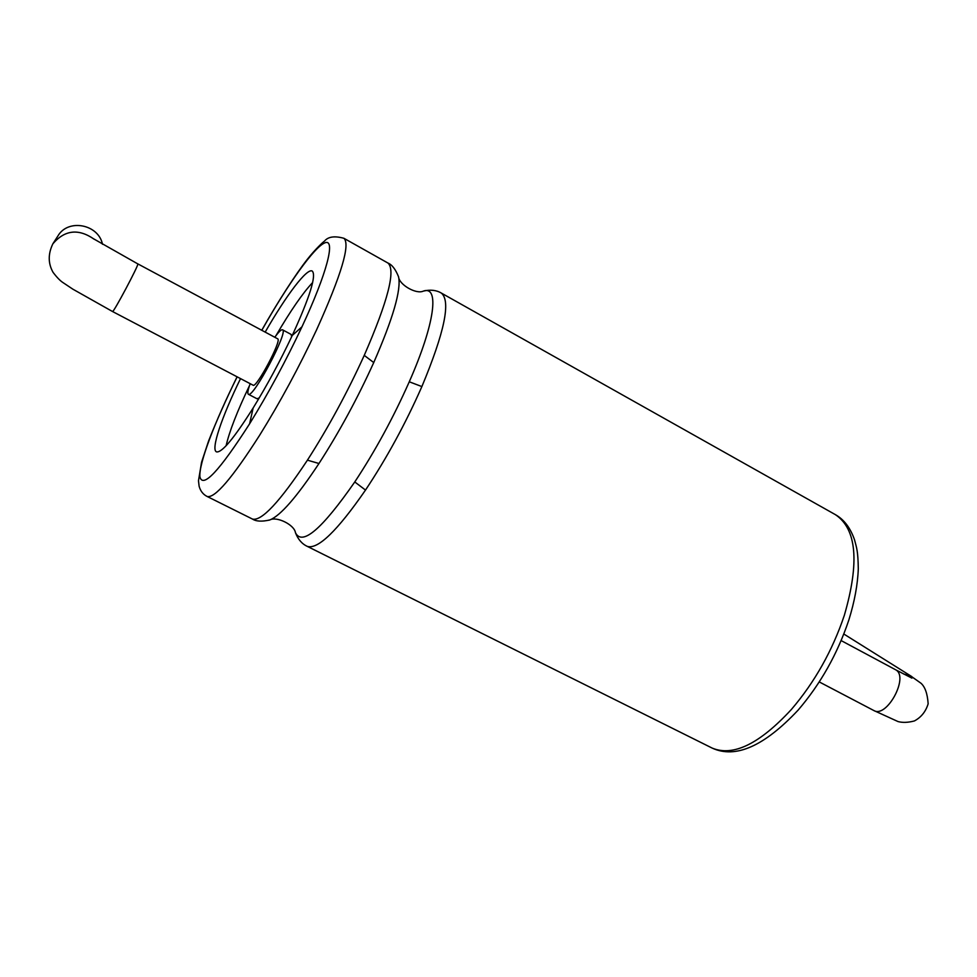 <?xml version="1.0" encoding="UTF-8"?>
<svg xmlns="http://www.w3.org/2000/svg" width="977" height="977" viewBox="0 0 977 977"><rect width="100%" height="100%" fill="white"/><g stroke="black" fill="none" stroke-linecap="round" stroke-linejoin="round"><path stroke-width="1.47" d="M102.475 244.25C98.53 224.234 68.134 218.359 57.985 235.86L52.856 243.823C47.983 253.935 48.044 263.424 53.027 272.29C56.947 277.517 60.44 281.071 63.505 282.939L72.872 289.18L112.526 311.516C113.161 313.434 139.235 264.376 137.83 263.912L93.352 238.681M112.526 311.516L253.104 385.207C256.328 388.419 281.755 340.729 277.798 338.872L137.794 263.863M274.793 337.248C278.714 331.838 281.291 329.347 282.512 329.799C288.96 330.788 252.945 398.787 248.378 394.256C247.279 393.523 247.889 390.006 250.185 383.668M282.512 329.799L291.122 334.427L291.647 336.784M259.259 397.871L257.036 398.775L248.378 394.256M276.002 335.612C290.56 310.71 302.785 293.015 312.652 282.524M226.127 445.732C229.277 431.663 237.069 411.61 249.501 385.585M240.525 378.6C221.718 417.081 210.666 449.615 216.479 451.862C221.755 453.01 233.967 438.392 253.141 407.995C267.197 385.109 280.24 360.94 292.257 335.465C309.892 296.886 316.548 275.416 312.249 271.056C307.022 267.771 286.383 295.115 265.182 332.095M94.207 239.243C78.575 228.349 64.787 229.876 52.856 243.823M253.141 407.995L249.599 423.81C268.431 393.279 285.87 360.94 301.954 326.819C327.112 272.974 335.783 238.681 325.072 242.76C314.447 246.631 287.934 284.002 261.824 330.299M237.155 376.841C214.464 422.467 198.673 463.941 199.919 476.898C202.837 488.622 219.398 470.926 249.599 423.81M292.257 335.465L301.954 326.819M237.081 376.804C225.724 400.143 216.222 421.551 208.577 441.03L201.567 462.231L198.478 480.757L199.113 486.18C200.444 491.04 203.131 494.484 207.185 496.499C214.806 498.453 232.245 478.107 259.491 435.486C280.167 402.219 299.231 366.937 316.682 329.615C341.376 274.842 350.462 244.409 343.941 238.303C334.525 235.701 328.016 236.678 324.401 241.221C323.973 241.197 315.583 248.805 307.291 259.369C296.031 273.743 278.066 301.331 261.751 330.263M207.185 496.499L252.408 519.031C261.409 521.571 279.752 501.946 307.425 460.167C328.382 427.462 347.323 392.534 364.25 355.372C387.991 300.843 395.893 270.067 387.954 263.045L343.941 238.303M364.25 355.372L373.739 362.565C393.059 318.38 401.339 289.815 398.567 276.857L398.347 276.173M268.809 520.252L269.872 519.935C280.546 515.661 296.91 496.841 318.966 463.501C339.251 432.042 357.509 398.396 373.739 362.565M307.425 460.167L318.966 463.501M252.408 519.031C256.145 521.474 261.958 521.779 269.872 519.935C276.65 516.1 294.37 524.747 295.433 532.648C302.064 546.228 321.848 529.339 354.773 481.954C375.253 450.898 393.426 417.521 409.265 381.787C435.058 323.424 439.638 285.223 423.285 291.122C416.226 294.553 399.153 284.734 398.567 276.857C395.563 269.286 392.021 264.682 387.954 263.045M409.265 381.787L421.881 386.574C444.535 332.217 451.032 301.05 441.348 293.076C436.365 290.096 430.344 289.436 423.285 291.122M295.433 532.648C298.034 539.377 301.991 543.957 307.279 546.375C317.855 549.709 337.26 530.938 365.508 490.075C386.794 458.054 405.577 423.554 421.881 386.574M354.773 481.954L365.508 490.075M307.279 546.375L712.196 748.101C733.165 756.809 759.569 743.924 791.407 709.436C814.745 682.117 832.392 650.743 844.336 615.327C859.662 562.471 856.695 528.911 835.408 514.659L441.348 293.076M911.92 678.123L895.75 669.843C909.257 676.866 886.676 718.596 873.768 710.499L819.251 681.922M873.768 710.499L898.046 721.576C902.687 722.809 908.146 722.601 914.411 720.941C921.164 717.326 925.744 711.622 928.15 703.819C927.478 693.755 925.085 686.892 920.981 683.241L910.759 675.999L903.505 673.935M712.196 748.101C735.51 758.909 764.124 746.269 798.062 710.181C820.521 683.998 837.46 653.931 848.854 619.968C854.57 601.527 857.708 584.478 858.294 568.822C858.001 551.04 856.744 548.256 854.57 539.951C850.454 527.971 844.067 519.544 835.408 514.659M895.335 669.611L841.136 640.582M911.773 676.585L843.81 634.012"/></g></svg>

